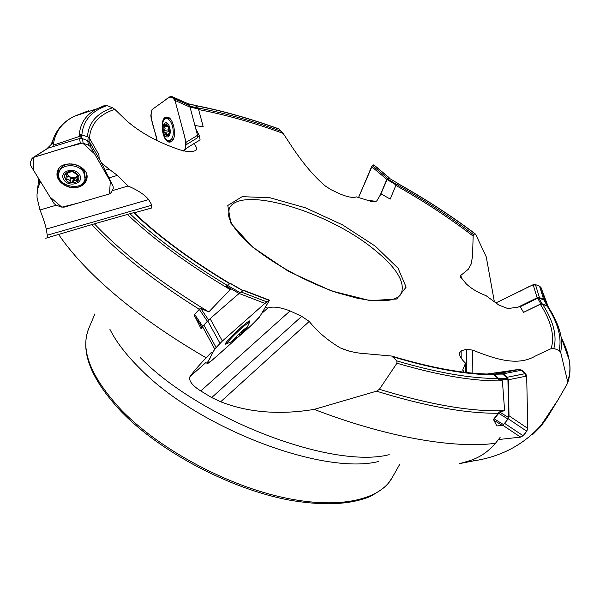 <?xml version="1.0" encoding="UTF-8"?>
<svg xmlns="http://www.w3.org/2000/svg" width="600" height="600" viewBox="0 0 600 600"><rect width="100%" height="100%" fill="white"/><g stroke="black" fill="none" stroke-linecap="round" stroke-linejoin="round"><path stroke-width="0.9" d="M265.373 307.335L267.75 308.085C272.715 306.173 280.14 307.118 290.04 310.935L200.782 390.967C192.202 385.485 188.58 380.73 189.915 376.718C192.938 372.315 198.345 366.015 206.138 357.817L211.237 352.515M493.717 420.143L502.155 425.347L496.86 425.963L493.47 419.445L499.29 411.952L504.623 410.707L502.388 380.835L498.847 379.74L498.045 378.495C470.88 378.593 437.145 372.735 396.855 360.915L391.732 356.055L366.413 353.767C356.782 353.257 348.06 351.293 340.237 347.88C327.705 340.425 317.37 331.612 309.233 321.45L301.695 316.343L290.04 310.935M464.055 372.202L462.78 369.832L465.525 363.18C461.423 359.235 459.368 355.853 459.36 353.032L461.16 350.895L461.19 358.132M398.123 183.683L396.555 184.373L395.873 185.445C424.118 201.36 449.873 218.25 473.145 236.108L472.553 256.237L471.09 264.233L468.21 269.34L460.71 275.475L460.32 276.585L466.268 283.86C471.368 288.66 477.99 292.612 486.127 295.718L498.893 305.077L507.945 308.603L520.162 306.75L523.567 312.353L540.832 303.877L542.085 303.795L547.132 305.685L547.972 306.51L542.52 304.132L540.352 304.282C551.273 321.368 554.865 336.15 551.138 348.638L535.162 356.123C517.035 366.9 493.665 358.425 472.688 350.13L466.388 349.267L461.16 350.895M523.567 312.353L540.352 304.282M198.638 109.583C225.308 114.623 253.478 122.558 283.155 133.38L292.793 148.012C304.08 164.678 314.962 177.375 325.44 186.097L331.215 189.795L340.103 193.98C347.595 197.085 353.032 198.053 356.407 196.882L371.362 201.458L374.895 201.743L376.89 200.805L380.962 193.837L390.217 199.072L395.873 185.445M194.917 125.483L203.228 126.817L198.472 108.968L190.028 107.085M197.73 136.627L199.327 135.623L195.817 128.85M199.327 135.623L200.1 139.972L193.928 143.61C196.493 146.655 197.123 148.958 195.81 150.51L193.103 151.312L186.63 151.417L179.993 149.887C157.8 142.35 139.808 132.45 126.007 120.172L114.847 109.343L112.523 107.79L107.078 105.593L104.925 105.337L97.073 108.757L74.145 116.31L88.463 110.805M99.172 158.828L98.917 154.808L89.28 137.843L89.047 141.428M105.48 170.108L108.975 169.072L101.505 162.922M108.975 169.072L117.413 175.395L128.145 186.015C137.67 190.102 144.502 194.618 148.657 199.567L46.282 229.072C45.037 223.71 42.938 217.343 39.968 209.97L37.08 197.782L36.99 194.835L37.898 188.1L40.5 181.553M134.31 212.812L151.425 208.05L151.913 205.192L148.657 199.567M89.28 137.843L88.148 136.92L80.377 134.475L79.215 136.462L53.295 145.208L52.807 142.92L46.703 148.92M230.445 283.41L226.103 285.915L230.197 289.62L208.792 311.94L200.385 308.205L194.1 314.903L201.173 328.882L202.59 326.685L214.733 349.028L222.375 341.032L264.877 303.39L269.505 300.21L259.522 317.032L252.218 324.608L239.745 335.7C248.64 328.118 255.413 321.593 260.07 316.118L269.452 300.233L264.188 304.005L222.375 341.032L210.097 318.69L233.587 298.192M208.792 311.94C160.155 282.36 122.025 252.99 94.403 223.822L45.758 238.252M94.403 223.822L134.062 212.565M504.623 410.707C471.75 411.915 430.013 404.783 379.395 389.295L376.538 391.17L314.19 409.388C279.495 415.095 248.325 412.56 220.68 401.775L211.68 397.582L200.782 390.967M379.395 389.295L396.945 363.21L396.855 360.915M490.095 374.085L492.577 374.1L493.987 374.782L498.045 378.495M561.188 337.433C565.192 345.248 567.84 352.702 569.123 359.79L569.138 359.873C570.525 367.71 570.015 374.873 567.6 381.36L567.127 384.067L557.94 399.982L547.305 417.435L541.252 425.018C523.673 444.78 501.082 456.743 473.482 460.897L459.803 463.582L467.842 461.228C478.485 458.287 487.68 452.317 495.428 443.325L500.115 437.415M567.6 381.36L560.692 352.388L559.088 350.452L553.845 348.397L551.138 348.638M397.89 183.66C425.903 199.417 451.597 216.142 474.967 233.812L475.808 234.623L486.255 256.868L494.377 301.837M474.967 233.812L473.505 234.63L473.145 236.108M195.405 105.66C221.895 110.715 249.803 118.538 279.142 129.113L278.722 128.843M279.142 129.113L283.155 133.38M156.382 137.655L156.083 139.822M47.625 237.532L46.282 229.072M541.252 425.018L557.94 399.982M186 102.847L170.542 96.292L152.093 109.53C148.672 117.885 155.355 130.238 157.072 140.28L151.028 117.405L150.863 115.087L152.093 109.53L161.865 102.517C166.125 100.395 171.075 92.115 175.358 101.775L181.312 124.208C183.623 133.477 188.52 146.273 183.653 151.058L184.875 150.3L185.625 148.8L193.928 143.61M465.57 372.382L465.525 363.18M261.653 313.5L267.75 308.085M112.23 190.665L128.145 186.015M380.962 193.837L387.345 178.845L388.89 178.058L398.04 183.48L388.89 178.058M520.162 306.75L537.645 298.178L538.882 298.103L543.9 299.985L547.132 305.685M544.74 300.825L543.9 299.985M498.847 379.74L498.27 378.442L493.65 374.212L502.74 374.085L501.405 373.688M502.74 374.085L507.36 378.278L498.27 378.442M499.252 379.793L507.938 379.627L507.36 378.278M507.938 379.627L508.553 417.57L508.013 419.092L503.498 424.582L494.213 418.853L493.47 419.445M502.155 425.347L503.498 424.582M199.252 309.3L207.368 321.285L208.447 320.235M207.368 321.285L202.68 326.28L194.61 314.303M194.655 316.267L201.983 327.142L202.68 326.28M201.983 327.142L201.173 328.882M164.767 132.285L168.743 131.738L164.767 132.285L163.868 131.61L165.157 128.752L163.837 125.73L164.243 124.823L166.042 123.78L166.507 123.922L166.455 125.43L167.61 125.28M169.553 130.845L169.163 133.995L169.148 128.085L166.507 123.922L169.08 127.845M168.922 134.145L168.42 135.345L167.4 135.915L166.493 135.757L168.66 133.762L169.118 134.115M169.252 133.68L168.712 133.755L169.252 133.688M168.697 126.945L169.477 132.09M164.843 132.278L165.968 132.585L166.447 133.403L166.493 135.757L163.868 131.61L163.837 125.73L166.455 125.43M167.745 125.475L166.05 125.708M164.257 126.907L168.203 126.375L168.578 128.288L168.21 129.863L168.69 131.738L164.745 132.285M168.743 131.738L169.47 132.15M168.203 126.375L168.09 125.993M169.733 127.695C172.14 136.748 165.608 140.985 163.297 131.993C160.882 123.067 167.347 118.62 169.733 127.695M172.605 126.45C174.135 134.745 172.958 139.5 169.058 140.7C162.157 141.15 159.525 117.983 166.583 118.613C169.148 118.958 171.157 121.575 172.605 126.45M173.28 139.29L169.837 140.587M167.73 118.462L170.265 118.935M238.358 334.688L239.993 334.403L239.362 333.728M241.627 331.688L241.507 333.78L239.993 334.403M243.413 330.202L244.042 329.722M244.815 329.183L245.52 329.303L244.237 329.933M237.15 335.873L235.612 339.03L235.2 339.112L235.005 338.16M241.507 333.78L235.612 339.03L233.67 340.005L237.803 335.22L243.765 329.933L245.175 328.972L245.52 329.303L241.507 333.78M246.795 328.163L246.765 328.215C243.405 332.445 239.025 336.645 233.64 340.808C226.215 345.645 249.36 323.415 246.795 328.163M242.572 330.885L241.365 332.077M232.462 341.4L227.58 343.335C224.475 343.793 247.042 322.147 249.022 322.778L249.12 323.272M77.123 177.09L77.797 181.012L78.698 179.55L78.892 177.015L77.977 174.915L76.192 173.123L73.267 171.735L72.195 171.51L65.573 173.475L68.43 171.735L72.195 171.51L78.233 175.32L78.015 176.175L78.21 175.282M67.23 173.28L67.838 175.08L69.615 176.858L74.317 177.765L77.093 177.667M74.685 180.315L77.797 181.012L74.948 182.738L71.213 182.955L74.685 180.315L75.33 177.465L77.49 175.447M77.123 177.105L78.015 176.175M73.68 180.615L74.317 177.765L73.26 178.845L70.912 178.515L69.615 176.858L66.57 176.115M70.162 181.8C69.735 179.805 68.543 179.055 66.578 179.558L65.183 179.183L66.593 176.032L65.573 173.475L64.68 174.953L64.433 177.06L66.427 180.705L68.61 182.167L71.213 182.955L70.162 181.8L70.912 178.515M79.672 174.892C84.713 183.39 68.722 188.085 63.758 179.602C58.552 171.127 74.722 166.297 79.672 174.892M83.812 172.68L85.035 178.89C83.258 192.278 55.508 186.218 58.875 173.108C60.27 163.493 78.922 163.163 83.812 172.68M58.98 172.68L59.265 171.502C60.338 167.475 63.383 165 68.415 164.085C72.488 163.583 76.282 164.422 79.815 166.62L84.165 171.067L85.267 177.803M194.767 105.24L195.15 105.427C221.67 110.512 249.57 118.343 278.873 128.895M198.472 108.968L195.15 105.427L187.267 103.65M390.217 199.072L396.037 184.928L386.94 179.46M396.037 184.928L397.95 183.495M540.832 303.877L537.645 298.178M499.29 411.952L498.75 413.325L494.213 418.853M490.373 374.093L501.885 373.68M499.493 411.923L508.553 417.57M493.65 374.212L492.787 373.815M200.685 308.355L208.62 320.062M226.627 286.29L239.025 293.423L264.877 303.39M52.807 143.002L47.468 148.44M80.302 134.685L79.995 138.413M196.095 129.945L190.042 107.137L175.005 100.455L186.113 142.29L185.625 148.8M166.583 117.083C163.86 117.915 162.42 121.095 162.255 126.63M163.365 134.085C165.045 139.102 167.243 141.757 169.98 142.065L170.288 142.05M171.413 141.585L169.71 142.102C161.887 142.613 158.903 116.363 166.905 117.075C173.618 116.55 177.608 138.345 171.413 141.585M186.562 103.02L189.075 105.315L174.038 98.618L175.005 100.455M174.038 98.618L171.532 96.315M196.11 129.945L197.528 135.292L186.113 142.29M189.075 105.315L190.042 107.137M197.528 135.292L197.678 137.655L186.27 144.675M73.582 140.34L79.56 138.517L80.28 143.1L83.168 143.22L88.53 145.215L90.488 146.655L113.108 186.262L113.25 188.498L111.405 192.428L109.53 193.905L64.117 207.15L61.35 207.038L56.175 205.192L54.06 203.572L30.435 165.21L30.165 162.915L31.822 158.828L33.09 157.507L80.28 143.1M102.09 163.942L113.108 186.262M57.315 171.93L57.285 172.058C54.885 181.028 68.498 190.275 78.742 186.81C83.137 185.4 85.838 182.805 86.835 179.017M64.508 165.255L64.365 164.715M83.662 169.373L83.31 169.792M78.69 187.035C68.445 190.5 54.832 181.245 57.233 172.275C59.617 157.515 90.285 164.363 86.873 178.822C86.002 182.82 83.273 185.558 78.69 187.035M73.545 140.347L48.262 148.065L33.66 157.282L66.09 147.413L82.657 143.062L94.688 153.968L110.302 181.35L109.53 193.905L77.76 203.175L61.845 207.18L50.025 197.017L33.517 170.227L33.66 157.282M47.235 148.59L48.262 148.065M102.067 163.905L89.782 142.328L90.69 146.97M79.56 138.517L82.395 138.637L83.168 143.22M90.488 146.655L89.58 142.012L87.653 140.602L82.395 138.637M248.85 322.597L249.855 320.88M225.45 343.868L227.235 342.968M222.375 341.032C208.567 354.915 213.038 354.517 208.32 361.065C201.645 370.455 224.805 348.877 236.572 338.52L211.808 360.54L207.315 363.81L206.827 363.862L214.733 349.028M227.46 343.305L225.645 344.175C222.112 344.692 247.695 320.145 249.945 320.873L249.173 322.845M269.505 300.21L243.81 290.332L240.968 291.93L233.58 298.178M202.59 326.685L203.88 325.065L216.06 347.43M210.097 318.69L203.88 325.065M526.68 376.05L508.425 379.755L509.01 415.778L527.783 428.423L526.68 376.05L525.592 373.567L521.783 370.163L519.472 369.413L487.155 374.025L512.963 370.343C520.643 368.438 525.232 371.272 526.74 378.847L527.783 428.423L526.793 431.243L523.08 435.72L520.582 437.115L498.412 439.56L514.86 437.745C521.197 438 525.502 434.895 527.783 428.423M502.71 425.19L520.582 437.115M508.545 417.795L509.01 415.778M495.915 373.77L519.285 369.435M508.425 379.755L507.345 377.235L525.592 373.567M519.472 369.413L501.225 373.02L503.535 373.785L507.345 377.235M545.138 300.683L541.028 287.603L548.37 307.132L541.072 287.73L545.19 300.803L543.607 299.197L539.467 297.645L535.425 284.587L533.145 284.722L495.9 302.933L518.768 291.757C526.035 288.99 534.668 280.77 540.998 287.55M535.425 284.587L539.513 286.132L541.028 287.603M545.19 300.803L546.09 303.195M516.442 307.95L537.158 297.788L533.145 284.722M539.467 297.645L537.158 297.788M389.287 178.222L389.025 177.57L387.548 178.238L372.397 165.54L358.515 197.558L366.472 178.815C369.015 173.468 371.94 163.65 374.055 165.053M372.397 165.54L374.025 165.007M379.702 196.44L386.798 179.377L371.625 166.665M376.178 201.36L367.192 200.243M387.548 178.238L386.798 179.377M252.48 246.99L230.94 223.298L227.782 205.485L242.145 196.673L269.918 197.73L305.43 207.81L342.555 224.888L375.293 246.157L398.048 268.2L406.132 287.13L396.705 299.002L370.178 300.638L331.267 290.865L288.645 271.455L252.48 246.99M53.295 145.208C54.832 132.292 61.785 122.663 74.145 116.31M52.207 143.317L53.865 137.505L51.262 144.278M81.18 113.993L84.975 112.74M79.215 136.462C79.65 124.012 85.575 114.795 96.998 108.795L97.073 108.757M81.915 134.587C83.19 120.6 91.582 110.933 107.078 105.593M87.472 136.672C88.597 122.663 96.945 113.032 112.523 107.79M89.43 138.105C90.608 124.087 99.075 114.495 114.847 109.343M199.282 309.278C153.555 280.68 117.698 252.45 91.695 224.603M230.197 289.62C188.047 264.615 153.78 239.542 127.403 214.417M226.987 285.233C187.365 261.375 155.01 237.532 129.922 213.705M229.688 283.733C190.29 260.032 158.235 236.355 133.515 212.715M498.585 413.25C465.84 413.58 425.16 406.215 376.538 391.17M502.388 380.835C474.518 381.48 439.373 375.608 396.945 363.21M493.987 374.782C466.838 374.79 433.147 368.798 392.903 356.782M565.35 349.118L566.678 352.882M552.69 314.452C557.092 322.447 559.905 330 561.127 337.103L561.72 345.075L560.692 352.388M546.96 305.798C557.993 322.822 562.035 337.702 559.088 350.452M542.52 304.132C553.447 321.112 557.22 335.873 553.845 348.397M396.555 184.373C424.62 200.167 450.263 216.915 473.505 234.63M197.873 107.925C224.333 112.942 252.255 120.788 281.655 131.453M389.213 454.673C332.295 469.327 200.85 419.572 140.422 357.757M206.138 357.817C162.09 332.153 125.67 305.663 96.877 278.332C80.692 262.882 67.898 248.197 58.5 234.285M495.428 443.325C453.765 448.732 386.91 437.37 314.19 409.388M39.218 184.395L39.383 179.738M121.373 410.055C90.817 377.115 79.942 349.913 88.755 328.455C79.845 351.345 90.765 379.155 121.515 411.885C160.635 452.257 230.917 489.255 289.83 500.19C323.67 505.942 350.52 504.683 370.388 496.41C379.74 491.092 385.597 486.862 387.96 483.72L392.145 477.743C379.485 500.678 336.683 509.993 279.615 496.702C222.645 483.45 158.153 447.945 121.373 410.055M378.555 461.505C322.92 475.515 197.737 428.07 139.988 368.58C126.157 354.877 116.137 341.79 109.905 329.317M401.28 293.505C405.54 281.918 396.022 266.873 372.728 248.355C326.1 210.638 238.785 184.852 229.147 208.8L228.615 215.79C230.46 224.257 238.575 234.697 252.952 247.125C275.438 265.14 306.585 282.053 336.99 292.665L357.112 298.178L367.89 300.082L385.748 300.735C394.335 299.663 399.51 297.248 401.28 293.505M460.71 275.475L462.217 279.308M466.388 349.267L466.522 372.495M467.01 461.482L467.018 462.248M472.688 350.13L472.853 373.155M473.467 459.232L473.482 460.897M301.695 316.343L211.68 397.582M309.233 321.45L220.68 401.775M206.175 362.272L189.915 376.718M151.913 205.192L47.422 235.155M56.235 205.215L39.968 209.97M462.87 369.517L462.87 370.507M117.413 175.395L109.132 177.84M166.35 124.403L166.958 124.32M166.328 134.752L167.775 134.55M164.273 130.41L168.21 129.863M241.853 332.595L241.282 331.987M236.483 337.515L236.025 337.035M76.433 180.968L77.123 177.885M72.517 182.123L73.26 178.845M66.578 179.558L67.343 176.273M65.752 174.39L66.045 173.145M67.117 164.333L68.115 163.83M80.707 166.875L81.375 167.782M81.795 167.663L81.93 168.278M66.405 164.528L66.795 164.032M197.955 108L189.667 106.148M396.435 184.312L387.345 178.845M542.085 303.795L538.882 298.103M498.75 413.325L508.013 419.092M240.022 292.597L227.1 285.165M230.175 283.462L242.94 290.79M81.517 138.405L81.825 134.558M88.148 136.92L87.9 140.7M167.4 117.127L165.172 118.98M168.39 140.61L171.06 141.788M168.248 117.39L166.5 118.613M169.762 140.61L171.788 141.308M186.765 103.185L171.743 96.48M197.017 141.743L195.36 142.778M78.668 185.835L78.885 185.775C83.49 184.282 86.19 181.523 87.008 177.495M57.818 170.475C56.79 174.555 58.088 178.32 61.718 181.785M63.66 164.993L63.435 165.84M83.595 182.243L86.01 179.055L86.812 175.245M58.972 168.54L58.043 172.335L58.83 176.31M87.653 140.602L88.53 145.215M207.75 320.947L219.998 343.312M240.968 291.93L266.79 301.875M243.45 290.49L269.168 300.382M504.54 423.315L523.08 435.72M508.237 418.77L526.793 431.243M503.535 373.785L521.783 370.163M543.607 299.197L539.513 286.132M388.822 177.585L373.718 164.933M340.462 347.985L348.675 351M74.22 116.273C64.523 121.095 57.742 128.175 53.865 137.505M96.998 108.795L105.233 105.27M230.002 283.56C190.493 259.77 158.46 236.07 133.92 212.438M492.577 374.1C465.623 374.145 431.978 368.13 391.635 356.04M569.123 359.79C570.727 368.16 570.173 376.013 567.45 383.355M561.127 337.103L569.138 359.873M561.143 337.185C559.335 327.472 554.933 317.243 547.957 306.487M398.055 183.637C426.067 199.403 451.785 216.127 475.192 233.812M532.47 434.76L540.683 426.54L547.305 417.435M38.835 178.852L37.117 192.472M94.95 313.83L88.755 328.455M399.952 463.905L392.145 477.743M194.955 151.012L195.795 150.495M460.575 277.23L460.32 276.585M459.39 353.888L459.39 353.025M146.79 209.377L151.417 208.05M166.583 118.613L168.525 118.358M246.847 328.072L249.165 323.153M249.022 322.778L248.077 321.78M227.4 343.147L226.455 342.15M77.655 174.72L77.145 177M67.252 173.175L66.593 176.032M85.035 178.89L85.387 177.27M69.21 163.74L68.415 164.085M79.387 166.072L79.815 166.62M67.155 164.325L68.055 163.837M80.79 166.928L81.218 167.52M82.238 168.578L82.343 168.105M65.992 164.655L66.105 164.183M194.933 105.278L187.132 103.523M547.77 306.157L544.53 300.45M230.385 283.373L243.112 290.685M33.09 157.507L47.7 148.29M389.025 177.57L373.92 164.925"/></g></svg>
